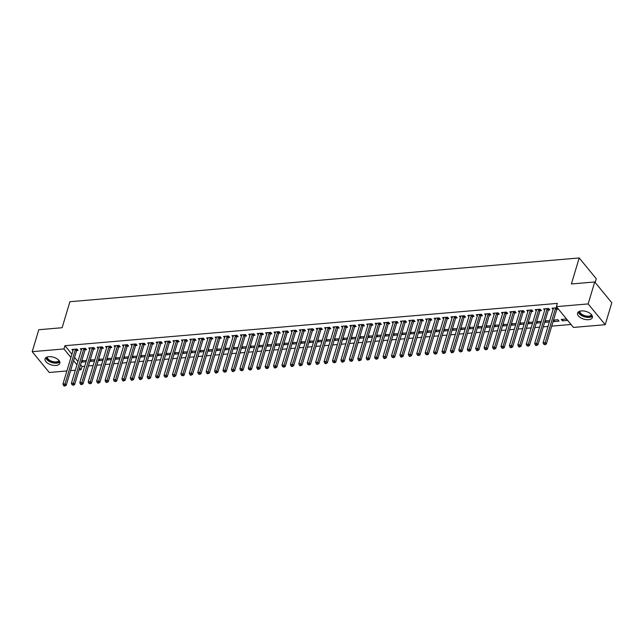 <?xml version="1.0" encoding="UTF-8"?>
<svg xmlns="http://www.w3.org/2000/svg" width="644" height="644" viewBox="0 0 644 644"><rect width="100%" height="100%" fill="white"/><g stroke="black" fill="none" stroke-linecap="round" stroke-linejoin="round"><path stroke-width="0.97" d="M48.847 356.687A7.728 3.993 16.7 0 1 56.744 358.627A7.728 3.993 16.7 0 1 59.844 363.288A7.728 3.993 16.7 0 1 56.044 365.454A7.728 3.993 16.7 0 1 48.139 363.514A7.728 3.993 16.7 0 1 45.04 358.845A7.728 3.993 16.7 0 1 48.847 356.687M581.371 310.923A7.728 3.993 16.7 0 1 589.276 312.863A7.728 3.993 16.7 0 1 592.375 317.532A7.728 3.993 16.7 0 1 588.568 319.69A7.728 3.993 16.7 0 1 580.671 317.758A7.728 3.993 16.7 0 1 577.571 313.089A7.728 3.993 16.7 0 1 581.371 310.923M80.581 364.762L81.997 366.492L84.71 366.259M88.429 365.937L93.13 365.534M96.858 365.212L101.559 364.81M105.278 364.488L109.979 364.085M113.698 363.763L118.399 363.361M122.127 363.047L126.828 362.636M130.547 362.322L135.248 361.912M138.967 361.598L143.668 361.195M147.395 360.873L152.097 360.471M155.816 360.149L160.517 359.746M164.244 359.424L168.945 359.022M172.664 358.7L177.366 358.297M181.085 357.975L185.786 357.573M189.513 357.251L194.214 356.848M197.933 356.526L202.635 356.124M206.362 355.802L211.063 355.399M214.782 355.077L219.483 354.675M223.202 354.361L227.904 353.95M231.631 353.637L236.332 353.226M240.051 352.912L244.752 352.51M248.479 352.188L253.181 351.785M256.9 351.463L261.601 351.061M265.32 350.738L270.021 350.336M273.748 350.014L278.45 349.612M282.169 349.289L286.87 348.887M290.589 348.565L295.29 348.163M299.017 347.841L303.718 347.438M307.438 347.116L312.139 346.714M315.866 346.392L320.567 345.989M324.286 345.675L328.987 345.264M332.707 344.951L337.408 344.54M341.135 344.226L345.836 343.824M349.555 343.502L354.256 343.099M357.983 342.777L362.685 342.375M366.404 342.053L371.105 341.65M374.824 341.328L379.525 340.926M383.252 340.604L387.954 340.201M391.673 339.879L396.374 339.477M400.101 339.155L404.802 338.752M408.521 338.43L413.223 338.028M416.942 337.706L421.643 337.303M425.37 336.989L430.071 336.579M433.79 336.265L438.492 335.854M442.211 335.54L446.912 335.138M450.639 334.816L455.34 334.413M459.059 334.091L463.761 333.689M467.488 333.367L472.189 332.964M475.908 332.642L480.609 332.24M484.328 331.918L489.029 331.515M492.757 331.193L497.458 330.791M501.177 330.469L505.878 330.066M509.605 329.744L514.306 329.342M518.026 329.028L522.727 328.617M526.446 328.303L531.147 327.893M534.874 327.579L539.575 327.168M543.294 326.854L547.996 326.452M551.723 326.13L571.027 324.471M81.997 366.492L81.023 369.745L79.035 369.914M75.308 370.236L70.607 370.638M66.887 370.96L49.266 372.474L32.2 351.68L63.957 348.951L70.937 357.452M595.153 282.474L596.272 278.739L579.206 257.954L69.922 301.714L62.122 327.724L38.785 329.728L32.2 351.68M579.206 257.954L571.397 283.964L594.734 281.959L611.8 302.752L605.215 324.697L573.458 327.426L556.392 306.641L588.149 303.912L605.215 324.697M94.845 359.835L90.24 359.916M94.475 361.059L90.699 361.381L90.039 360.576M85.169 349.829L86.529 349.708L85.378 348.307L80.323 348.742L81.377 350.022M111.686 358.386L107.081 358.467M111.323 359.61L107.548 359.932L106.888 359.127M102.01 348.38L103.378 348.259L102.219 346.858L97.172 347.293L98.218 348.573M128.534 356.937L123.93 357.026M128.172 358.161L124.397 358.483L123.737 357.678M118.858 346.931L120.227 346.81L119.068 345.409L114.012 345.844L115.067 347.124M145.383 355.488L140.778 355.577M145.013 356.712L141.245 357.042L140.577 356.229M135.707 345.482L137.067 345.369L135.916 343.96L130.861 344.395L131.915 345.675M162.232 354.047L157.627 354.128M161.861 355.271L158.086 355.593L157.426 354.788M152.556 344.033L153.916 343.92L152.765 342.511L147.709 342.946L148.764 344.226M179.072 352.598L174.468 352.679M178.71 353.822L174.935 354.144L174.274 353.339M169.396 342.592L170.765 342.471L169.613 341.062L164.558 341.497L165.605 342.785M195.921 351.149L191.316 351.23M195.559 352.373L191.783 352.695L191.123 351.89M186.245 341.143L187.613 341.022L186.454 339.621L181.407 340.056L182.453 341.336M212.77 349.7L208.165 349.781M212.399 350.924L208.632 351.246L207.964 350.441M203.093 339.694L204.454 339.573L203.303 338.172L198.247 338.607L199.302 339.887M229.618 348.251L225.014 348.34M229.248 349.475L225.481 349.805L224.812 348.992M219.942 338.245L221.303 338.124L220.151 336.723L215.096 337.158L216.151 338.438M246.467 346.802L241.862 346.891M246.097 348.026L242.321 348.356L241.661 347.543M236.791 336.796L238.151 336.683L237 335.274L231.945 335.709L232.999 336.989M263.307 345.361L258.703 345.442M262.945 346.585L259.17 346.907L258.51 346.102M253.631 335.347L255 335.234L253.841 333.825L248.793 334.26L249.84 335.54M280.156 343.912L275.552 343.993M279.794 345.136L276.018 345.458L275.358 344.653M270.48 333.906L271.849 333.785L270.689 332.376L265.634 332.811L266.688 334.099M297.005 342.463L292.4 342.544M296.634 343.687L292.867 344.009L292.199 343.204M287.329 332.457L288.689 332.336L287.538 330.936L282.483 331.37L283.537 332.65M313.853 341.014L309.249 341.095M313.483 342.238L309.708 342.56L309.048 341.755M304.177 331.008L305.538 330.887L304.387 329.487L299.331 329.921L300.386 331.201M330.694 339.565L326.089 339.654M330.332 340.789L326.556 341.119L325.896 340.306M321.018 329.559L322.386 329.438L321.235 328.038L316.18 328.472L317.226 329.752M347.543 338.116L342.938 338.205M347.18 339.34L343.405 339.67L342.745 338.857M337.867 328.11L339.235 327.997L338.076 326.589L333.029 327.023L334.075 328.303M364.391 336.675L359.787 336.756M364.021 337.899L360.254 338.221L359.585 337.416M354.715 326.661L356.076 326.548L354.925 325.139L349.869 325.574L350.924 326.854M381.24 335.226L376.635 335.307M380.87 336.45L377.094 336.772L376.434 335.967M371.564 325.22L372.924 325.099L371.773 323.691L366.718 324.125L367.772 325.413M398.089 333.777L393.484 333.858M397.718 335.001L393.943 335.323L393.283 334.518M388.413 323.771L389.773 323.65L388.622 322.25L383.566 322.684L384.621 323.964M414.929 332.328L410.325 332.417M414.567 333.552L410.792 333.874L410.131 333.069M405.253 322.322L406.622 322.201L405.462 320.801L400.415 321.235L401.462 322.515M431.778 330.879L427.173 330.968M431.416 332.103L427.64 332.433L426.98 331.62M422.102 320.873L423.47 320.752L422.311 319.352L417.256 319.786L418.31 321.066M448.626 329.43L444.022 329.519M448.256 330.654L444.489 330.984L443.821 330.179M438.95 319.424L440.311 319.311L439.16 317.903L434.104 318.337L435.159 319.617M465.475 327.989L460.871 328.07M465.105 329.213L461.329 329.535L460.669 328.73M455.799 317.975L457.16 317.862L456.008 316.454L450.953 316.888L452.008 318.168M482.316 326.54L477.711 326.621M481.954 327.764L478.178 328.086L477.518 327.281M472.64 316.534L474.008 316.413L472.857 315.005L467.802 315.439L468.848 316.727M499.164 325.091L494.56 325.172M498.802 326.315L495.027 326.637L494.367 325.832M489.488 315.085L490.857 314.964L489.698 313.564L484.65 313.998L485.697 315.278M516.013 323.642L511.408 323.731M515.643 324.866L511.875 325.188L511.207 324.383M506.337 313.636L507.697 313.515L506.546 312.115L501.491 312.549L502.545 313.829M532.862 322.193L528.257 322.282M532.491 323.417L528.716 323.747L528.056 322.934M523.186 312.187L524.546 312.074L523.395 310.666L518.34 311.1L519.394 312.38M549.71 320.744L545.098 320.833M549.34 321.968L545.565 322.298L544.904 321.493M540.034 310.738L541.395 310.625L540.244 309.217L535.188 309.651L536.243 310.931M567.469 320.414L566.317 319.005L561.262 319.44L562.413 320.849L567.469 320.414M556.875 309.289L558.243 309.176L557.084 307.768L552.037 308.202L553.083 309.482M556.392 306.641L557.366 303.388L64.931 345.699L71.911 354.2M74.567 357.436L77.924 361.526M548.455 310.014L549.815 309.901L548.664 308.492L543.608 308.927L544.663 310.207M554.452 320.028L553.993 321.573L559.04 321.139L557.889 319.73L553.526 320.108M553.993 321.573L553.325 320.768M531.606 311.463L532.974 311.35L531.815 309.941L526.76 310.376L527.814 311.656M541.282 321.469L536.677 321.557M540.92 322.692L537.144 323.022L536.484 322.209M514.757 312.912L516.126 312.791L514.975 311.39L509.919 311.825L510.966 313.105M524.433 322.918L519.829 323.006M524.071 324.141L520.296 324.463L519.636 323.658M497.917 314.361L499.277 314.24L498.126 312.839L493.071 313.274L494.125 314.554M507.593 324.367L502.988 324.447M507.222 325.59L503.447 325.912L502.787 325.107M481.068 315.81L482.428 315.689L481.277 314.288L476.222 314.723L477.276 316.003M490.744 325.816L486.139 325.896M490.374 327.039L486.606 327.361L485.938 326.556M464.219 317.251L465.58 317.138L464.429 315.729L459.373 316.164L460.428 317.444M473.895 327.265L469.291 327.345M473.525 328.488L469.758 328.81L469.098 328.005M447.371 318.7L448.739 318.587L447.58 317.178L442.533 317.613L443.579 318.893M457.047 328.714L452.442 328.794M456.685 329.937L452.909 330.259L452.249 329.454M430.53 320.149L431.891 320.036L430.739 318.627L425.684 319.062L426.731 320.342M440.206 330.155L435.594 330.243M439.836 331.378L436.06 331.708L435.4 330.895M413.681 321.598L415.042 321.477L413.891 320.076L408.835 320.511L409.89 321.791M423.358 331.604L418.753 331.692M422.987 332.827L419.212 333.149L418.552 332.344M396.833 323.047L398.193 322.926L397.042 321.525L391.987 321.96L393.041 323.24M406.509 333.053L401.904 333.133M406.139 334.276L402.371 334.598L401.703 333.793M379.984 324.496L381.353 324.375L380.193 322.974L375.138 323.409L376.193 324.689M389.66 334.502L385.056 334.582M389.298 335.725L385.523 336.047L384.862 335.242M363.136 325.936L364.504 325.824L363.353 324.415L358.297 324.85L359.344 326.13M372.812 335.951L368.207 336.031M372.449 337.174L368.674 337.496L368.014 336.691M346.295 327.385L347.655 327.273L346.504 325.864L341.449 326.299L342.503 327.579M355.971 337.4L351.366 337.48M355.601 338.623L351.825 338.945L351.165 338.14M329.446 328.834L330.807 328.722L329.656 327.313L324.6 327.748L325.655 329.028M339.122 338.841L334.518 338.929M338.752 340.064L334.985 340.394L334.317 339.581M312.598 330.283L313.958 330.163L312.807 328.762L307.752 329.197L308.806 330.477M322.274 340.29L317.669 340.378M321.903 341.513L318.136 341.835L317.476 341.03M295.749 331.732L297.117 331.612L295.958 330.211L290.911 330.646L291.957 331.926M305.425 341.739L300.82 341.819M305.063 342.962L301.287 343.284L300.627 342.479M278.908 333.181L280.269 333.061L279.118 331.66L274.062 332.087L275.109 333.375M288.584 343.188L283.972 343.268M288.214 344.411L284.439 344.733L283.779 343.928M262.06 334.622L263.42 334.51L262.269 333.101L257.214 333.536L258.268 334.816M271.736 344.637L267.131 344.717M271.366 345.86L267.59 346.182L266.93 345.377M245.211 336.071L246.572 335.959L245.42 334.55L240.365 334.985L241.419 336.265M254.887 346.086L250.283 346.166M254.517 347.301L250.749 347.631L250.081 346.826M228.362 337.52L229.731 337.408L228.572 335.999L223.516 336.434L224.571 337.714M238.038 347.527L233.434 347.615M237.676 348.75L233.901 349.08L233.241 348.267M211.514 338.969L212.882 338.849L211.731 337.448L206.676 337.883L207.722 339.163M221.19 348.976L216.585 349.064M220.828 350.199L217.052 350.521L216.392 349.716M194.673 340.418L196.034 340.298L194.882 338.897L189.827 339.332L190.882 340.612M204.349 350.425L199.745 350.505M203.979 351.648L200.203 351.97L199.543 351.165M177.825 341.867L179.185 341.747L178.034 340.346L172.978 340.773L174.033 342.061M187.501 351.874L182.896 351.954M187.13 353.097L183.363 353.419L182.695 352.614M160.976 343.308L162.336 343.196L161.185 341.787L156.13 342.222L157.184 343.502M170.652 353.323L166.047 353.403M170.282 354.546L166.514 354.868L165.854 354.063M144.127 344.757L145.496 344.645L144.337 343.236L139.289 343.671L140.336 344.951M153.803 354.764L149.199 354.852M153.441 355.987L149.666 356.317L149.006 355.512M127.287 346.206L128.647 346.094L127.496 344.685L122.441 345.12L123.487 346.4M136.963 356.213L132.35 356.301M136.592 357.436L132.817 357.766L132.157 356.953M110.438 347.655L111.798 347.535L110.647 346.134L105.592 346.569L106.646 347.849M120.114 357.662L115.509 357.75M119.744 358.885L115.968 359.207L115.308 358.402M93.589 349.104L94.95 348.984L93.799 347.583L88.743 348.018L89.798 349.298M103.265 359.111L98.661 359.191M102.895 360.334L99.128 360.656L98.46 359.851M76.741 350.553L78.109 350.433L76.95 349.032L71.895 349.459L72.949 350.747M86.417 360.56L81.812 360.64M86.055 361.783L82.279 362.105L81.619 361.3M73.593 360.688L76.95 364.778M79.606 368.006L81.023 369.745M594.734 281.959L588.149 303.912M64.931 345.699L63.957 348.951M562.88 319.303L562.413 320.849M546.032 320.752L545.565 322.298M537.603 321.477L537.144 323.022M529.183 322.201L528.716 323.747M520.763 322.926L520.296 324.463M512.334 323.65L511.875 325.188M503.914 324.375L503.447 325.912M495.486 325.091L495.027 326.637M487.065 325.816L486.606 327.361M478.645 326.54L478.178 328.086M470.217 327.265L469.758 328.81M461.796 327.989L461.329 329.535M453.376 328.714L452.909 330.259M444.948 329.438L444.489 330.984M436.527 330.163L436.06 331.708M428.099 330.887L427.64 332.433M419.679 331.612L419.212 333.149M411.258 332.336L410.792 333.874M402.83 333.061L402.371 334.598M394.41 333.777L393.943 335.323M385.981 334.502L385.523 336.047M377.561 335.226L377.094 336.772M369.141 335.951L368.674 337.496M360.712 336.675L360.254 338.221M352.292 337.4L351.825 338.945M343.864 338.124L343.405 339.67M335.444 338.849L334.985 340.394M327.023 339.573L326.556 341.119M318.595 340.298L318.136 341.835M310.175 341.022L309.708 342.56M301.754 341.739L301.287 343.284M293.326 342.463L292.867 344.009M284.906 343.188L284.439 344.733M276.477 343.912L276.018 345.458M268.057 344.637L267.59 346.182M259.637 345.361L259.17 346.907M251.208 346.086L250.749 347.631M242.788 346.81L242.321 348.356M234.36 347.535L233.901 349.08M225.939 348.259L225.481 349.805M217.519 348.984L217.052 350.521M209.091 349.708L208.632 351.246M200.67 350.425L200.203 351.97M192.242 351.149L191.783 352.695M183.822 351.874L183.363 353.419M175.401 352.598L174.935 354.144M166.973 353.323L166.514 354.868M158.553 354.047L158.086 355.593M150.133 354.772L149.666 356.317M141.704 355.496L141.245 357.042M133.284 356.221L132.817 357.766M124.856 356.945L124.397 358.483M116.435 357.67L115.968 359.207M108.015 358.394L107.548 359.932M99.587 359.111L99.128 360.656M91.166 359.835L90.699 361.381M82.738 360.56L82.279 362.105M555.724 307.888L555.635 308.009A0.99 0.676 -39.4 0 0 555.49 308.323L545.194 342.624L543.085 342.809L553.381 308.5A0.99 0.676 -39.4 0 0 553.413 308.202L553.397 308.09M557.543 308.331L556.794 309.418A0.99 0.676 -39.4 0 0 556.641 309.724L546.345 344.033L545.194 342.624L544.591 344.154L543.753 344.226L545.057 344.717L544.591 344.154M545.057 344.717L546.345 344.033M543.085 342.809L543.753 344.226M547.303 308.613L547.215 308.734A0.99 0.676 -39.4 0 0 547.062 309.039L536.774 343.349L534.665 343.526L544.961 309.225A0.99 0.676 -39.4 0 0 544.985 308.927L544.977 308.814M549.123 309.048L548.366 310.142A0.99 0.676 -39.4 0 0 548.213 310.448L537.925 344.757L536.774 343.349L536.17 344.878L535.325 344.951L535.784 345.514L536.629 345.442L536.17 344.878M536.629 345.442L537.925 344.757M534.665 343.526L535.325 344.951M538.875 309.337L538.795 309.458A0.99 0.676 -39.4 0 0 538.642 309.764L528.346 344.073L526.245 344.25L536.533 309.949A0.99 0.676 -39.4 0 0 536.565 309.651L536.549 309.539M540.702 309.772L539.946 310.867A0.99 0.676 -39.4 0 0 539.793 311.173L529.505 345.474L528.346 344.073L527.742 345.603L526.905 345.675L528.209 346.166L527.742 345.603M528.209 346.166L529.505 345.474M526.245 344.25L526.905 345.675M591.933 315.278A6.69 3.453 16.7 0 1 584.76 316.365A6.69 3.453 16.7 0 1 579.173 311.559A6.69 3.453 16.7 0 1 579.181 311.454M579.777 311.229A6.19 3.196 -163.3 0 0 579.777 311.261A6.19 3.196 -163.3 0 0 584.889 315.697A6.19 3.196 -163.3 0 0 591.554 314.763M578.288 312.018A7.68 3.961 -163.3 0 0 584.519 316.832A7.68 3.961 -163.3 0 0 592.367 316.244M59.401 361.034A6.69 3.453 16.7 0 1 52.228 362.129A6.69 3.453 16.7 0 1 46.642 357.323A6.69 3.453 16.7 0 1 46.65 357.211M47.245 356.985A6.19 3.196 -163.3 0 0 47.245 357.026A6.19 3.196 -163.3 0 0 52.365 361.461A6.19 3.196 -163.3 0 0 59.023 360.519M45.756 357.774A7.68 3.961 -163.3 0 0 51.987 362.588A7.68 3.961 -163.3 0 0 59.836 362M530.455 310.062L530.366 310.183A0.99 0.676 -39.4 0 0 530.213 310.488L519.925 344.798L517.816 344.975L528.112 310.674A0.99 0.676 -39.4 0 0 528.144 310.376L528.128 310.255M532.274 310.497L531.525 311.583A0.99 0.676 -39.4 0 0 531.372 311.897L521.077 346.198L519.925 344.798L519.322 346.327L518.476 346.4L518.943 346.963L519.78 346.891L519.322 346.327M519.78 346.891L521.077 346.198M517.816 344.975L518.476 346.4M522.034 310.786L521.946 310.907A0.99 0.676 -39.4 0 0 521.793 311.213L511.505 345.522L509.396 345.699L519.684 311.398A0.99 0.676 -39.4 0 0 519.716 311.1L519.7 310.98M523.854 311.221L523.097 312.308A0.99 0.676 -39.4 0 0 522.944 312.622L512.656 346.923L511.505 345.522L510.901 347.052L510.056 347.124L510.515 347.688L511.36 347.615L510.901 347.052M511.36 347.615L512.656 346.923M509.396 345.699L510.056 347.124M513.606 311.503L513.526 311.632A0.99 0.676 -39.4 0 0 513.373 311.938L503.077 346.247L500.976 346.424L511.264 312.123A0.99 0.676 -39.4 0 0 511.296 311.825L511.28 311.704M515.425 311.946L514.677 313.032A0.99 0.676 -39.4 0 0 514.524 313.346L504.228 347.647L503.077 346.247L502.473 347.776L501.636 347.849L502.94 348.34L502.473 347.776M502.94 348.34L504.228 347.647M500.976 346.424L501.636 347.849M505.186 312.227L505.097 312.356A0.99 0.676 -39.4 0 0 504.944 312.662L494.656 346.971L492.547 347.148L502.843 312.847A0.99 0.676 -39.4 0 0 502.867 312.549L502.859 312.429M507.005 312.67L506.248 313.757A0.99 0.676 -39.4 0 0 506.104 314.071L495.808 348.372L494.656 346.971L494.053 348.501L493.207 348.573L493.674 349.137L494.512 349.064L494.053 348.501M494.512 349.064L495.808 348.372M492.547 347.148L493.207 348.573M496.757 312.952L496.677 313.081A0.99 0.676 -39.4 0 0 496.524 313.387L486.228 347.688L484.127 347.873L494.415 313.564A0.99 0.676 -39.4 0 0 494.447 313.266L494.431 313.153M498.585 313.395L497.828 314.481A0.99 0.676 -39.4 0 0 497.675 314.787L487.387 349.096L486.228 347.688L485.624 349.225L484.787 349.298L486.091 349.789L485.624 349.225M486.091 349.789L487.387 349.096M484.127 347.873L484.787 349.298M488.337 313.676L488.249 313.805A0.99 0.676 -39.4 0 0 488.096 314.111L477.808 348.412L475.699 348.597L485.995 314.288A0.99 0.676 -39.4 0 0 486.027 313.99L486.011 313.878M490.156 314.119L489.408 315.206A0.99 0.676 -39.4 0 0 489.255 315.512L478.959 349.821L477.808 348.412L477.204 349.95L476.359 350.022L476.826 350.586L477.663 350.513L477.204 349.95M477.663 350.513L478.959 349.821M475.699 348.597L476.359 350.022M479.917 314.401L479.828 314.522A0.99 0.676 -39.4 0 0 479.675 314.836L469.387 349.137L467.278 349.322L477.574 315.013A0.99 0.676 -39.4 0 0 477.598 314.715L477.59 314.602M481.736 314.844L480.979 315.93A0.99 0.676 -39.4 0 0 480.827 316.236L470.539 350.545L469.387 349.137L468.784 350.674L467.938 350.747L469.243 351.238L468.784 350.674M469.243 351.238L470.539 350.545M467.278 349.322L467.938 350.747M471.489 315.125L471.408 315.246A0.99 0.676 -39.4 0 0 471.255 315.56L460.959 349.861L458.858 350.046L469.146 315.737A0.99 0.676 -39.4 0 0 469.178 315.439L469.162 315.327M473.308 315.568L472.559 316.655A0.99 0.676 -39.4 0 0 472.406 316.961L462.11 351.27L460.959 349.861L460.355 351.399L459.518 351.471L460.822 351.954L460.355 351.399M460.822 351.954L462.11 351.27M458.858 350.046L459.518 351.471M463.068 315.85L462.98 315.971A0.99 0.676 -39.4 0 0 462.827 316.284L452.539 350.586L450.43 350.771L460.726 316.462A0.99 0.676 -39.4 0 0 460.75 316.164L460.742 316.051M464.888 316.293L464.131 317.379A0.99 0.676 -39.4 0 0 463.986 317.685L453.69 351.994L452.539 350.586L451.935 352.123L451.09 352.196L451.557 352.751L452.394 352.679L451.935 352.123M452.394 352.679L453.69 351.994M450.43 350.771L451.09 352.196M454.64 316.574L454.559 316.695A0.99 0.676 -39.4 0 0 454.406 317.009L444.11 351.31L442.009 351.495L452.297 317.186A0.99 0.676 -39.4 0 0 452.329 316.888L452.313 316.776M456.467 317.017L455.711 318.104A0.99 0.676 -39.4 0 0 455.558 318.41L445.27 352.719L444.11 351.31L443.515 352.84L442.67 352.912L443.128 353.476L443.974 353.403L443.515 352.84M443.974 353.403L445.27 352.719M442.009 351.495L442.67 352.912M446.22 317.299L446.131 317.42A0.99 0.676 -39.4 0 0 445.986 317.725L435.69 352.035L433.581 352.212L443.877 317.911A0.99 0.676 -39.4 0 0 443.909 317.613L443.893 317.5M448.039 317.733L447.29 318.828A0.99 0.676 -39.4 0 0 447.137 319.134L436.841 353.435L435.69 352.035L435.086 353.564L434.249 353.637L435.545 354.128L435.086 353.564M435.545 354.128L436.841 353.435M433.581 352.212L434.249 353.637M437.799 318.023L437.711 318.144A0.99 0.676 -39.4 0 0 437.558 318.45L427.27 352.759L425.161 352.936L435.457 318.635A0.99 0.676 -39.4 0 0 435.481 318.337L435.473 318.225M439.619 318.458L438.862 319.553A0.99 0.676 -39.4 0 0 438.709 319.859L428.421 354.16L427.27 352.759L426.666 354.289L425.821 354.361L427.125 354.852L426.666 354.289M427.125 354.852L428.421 354.16M425.161 352.936L425.821 354.361M429.371 318.748L429.29 318.869A0.99 0.676 -39.4 0 0 429.137 319.174L418.841 353.484L416.74 353.661L427.028 319.36A0.99 0.676 -39.4 0 0 427.061 319.062L427.044 318.941M431.19 319.183L430.442 320.269A0.99 0.676 -39.4 0 0 430.289 320.583L420.001 354.884L418.841 353.484L418.238 355.013L417.401 355.086L418.705 355.577L418.238 355.013M418.705 355.577L420.001 354.884M416.74 353.661L417.401 355.086M420.951 319.472L420.862 319.593A0.99 0.676 -39.4 0 0 420.709 319.899L410.421 354.208L408.312 354.385L418.608 320.084A0.99 0.676 -39.4 0 0 418.64 319.786L418.624 319.666M422.77 319.907L422.021 320.994A0.99 0.676 -39.4 0 0 421.868 321.308L411.572 355.609L410.421 354.208L409.817 355.738L408.972 355.81L409.439 356.374L410.276 356.301L409.817 355.738M410.276 356.301L411.572 355.609M408.312 354.385L408.972 355.81M412.522 320.189L412.442 320.318A0.99 0.676 -39.4 0 0 412.289 320.623L401.993 354.933L399.892 355.11L410.18 320.809A0.99 0.676 -39.4 0 0 410.212 320.511L410.196 320.39M414.35 320.632L413.593 321.718A0.99 0.676 -39.4 0 0 413.44 322.032L403.152 356.333L401.993 354.933L401.397 356.462L400.552 356.534L401.011 357.098L401.856 357.026L401.397 356.462M401.856 357.026L403.152 356.333M399.892 355.11L400.552 356.534M404.102 320.913L404.013 321.042A0.99 0.676 -39.4 0 0 403.869 321.348L393.573 355.657L391.463 355.834L401.759 321.533A0.99 0.676 -39.4 0 0 401.792 321.227L401.776 321.115M405.921 321.356L405.173 322.443A0.99 0.676 -39.4 0 0 405.02 322.757L394.724 357.058L393.573 355.657L392.969 357.187L392.132 357.259L393.436 357.75L392.969 357.187M393.436 357.75L394.724 357.058M391.463 355.834L392.132 357.259M395.682 321.638L395.593 321.767A0.99 0.676 -39.4 0 0 395.44 322.072L385.152 356.374L383.043 356.559L393.339 322.25A0.99 0.676 -39.4 0 0 393.363 321.952L393.355 321.839M397.501 322.081L396.744 323.167A0.99 0.676 -39.4 0 0 396.591 323.473L386.303 357.782L385.152 356.374L384.548 357.911L383.703 357.983L384.162 358.547L385.007 358.475L384.548 357.911M385.007 358.475L386.303 357.782M383.043 356.559L383.703 357.983M387.253 322.362L387.173 322.491A0.99 0.676 -39.4 0 0 387.02 322.797L376.724 357.098L374.623 357.283L384.911 322.974A0.99 0.676 -39.4 0 0 384.943 322.676L384.927 322.564M389.081 322.805L388.324 323.892A0.99 0.676 -39.4 0 0 388.171 324.198L377.883 358.507L376.724 357.098L376.12 358.636L375.283 358.708L376.587 359.199L376.12 358.636M376.587 359.199L377.883 358.507M374.623 357.283L375.283 358.708M378.833 323.087L378.744 323.208A0.99 0.676 -39.4 0 0 378.592 323.521L368.304 357.823L366.195 358.008L376.49 323.699A0.99 0.676 -39.4 0 0 376.523 323.401L376.507 323.288M380.652 323.529L379.904 324.616A0.99 0.676 -39.4 0 0 379.751 324.922L369.455 359.231L368.304 357.823L367.7 359.36L366.855 359.433L367.322 359.988L368.159 359.916L367.7 359.36M368.159 359.916L369.455 359.231M366.195 358.008L366.855 359.433M370.413 323.811L370.324 323.932A0.99 0.676 -39.4 0 0 370.171 324.246L359.883 358.547L357.774 358.732L368.062 324.423A0.99 0.676 -39.4 0 0 368.094 324.125L368.078 324.013M372.232 324.254L371.475 325.341A0.99 0.676 -39.4 0 0 371.322 325.647L361.034 359.956L359.883 358.547L359.28 360.085L358.434 360.157L358.893 360.712L359.738 360.64L359.28 360.085M359.738 360.64L361.034 359.956M357.774 358.732L358.434 360.157M361.984 324.536L361.904 324.657A0.99 0.676 -39.4 0 0 361.751 324.97L351.455 359.272L349.354 359.457L359.642 325.148A0.99 0.676 -39.4 0 0 359.674 324.85L359.658 324.737M363.804 324.978L363.055 326.065A0.99 0.676 -39.4 0 0 362.902 326.371L352.606 360.68L351.455 359.272L350.851 360.809L350.014 360.882L351.318 361.365L350.851 360.809M351.318 361.365L352.606 360.68M349.354 359.457L350.014 360.882M353.564 325.26L353.476 325.381A0.99 0.676 -39.4 0 0 353.323 325.695L343.035 359.996L340.926 360.181L351.222 325.872A0.99 0.676 -39.4 0 0 351.246 325.574L351.238 325.462M355.383 325.703L354.627 326.79A0.99 0.676 -39.4 0 0 354.482 327.096L344.186 361.405L343.035 359.996L342.431 361.526L341.586 361.598L342.053 362.161L342.89 362.089L342.431 361.526M342.89 362.089L344.186 361.405M340.926 360.181L341.586 361.598M345.136 325.985L345.055 326.106A0.99 0.676 -39.4 0 0 344.902 326.411L334.606 360.721L332.505 360.898L342.793 326.597A0.99 0.676 -39.4 0 0 342.825 326.299L342.809 326.186M346.963 326.419L346.206 327.514A0.99 0.676 -39.4 0 0 346.053 327.82L335.766 362.121L334.606 360.721L334.003 362.25L333.165 362.322L334.469 362.814L334.003 362.25M334.469 362.814L335.766 362.121M332.505 360.898L333.165 362.322M336.715 326.709L336.627 326.83A0.99 0.676 -39.4 0 0 336.474 327.136L326.186 361.445L324.077 361.622L334.373 327.321A0.99 0.676 -39.4 0 0 334.405 327.023L334.389 326.911M338.535 327.144L337.786 328.239A0.99 0.676 -39.4 0 0 337.633 328.545L327.337 362.846L326.186 361.445L325.582 362.974L324.737 363.047L325.204 363.61L326.041 363.538L325.582 362.974M326.041 363.538L327.337 362.846M324.077 361.622L324.737 363.047M328.295 327.434L328.207 327.555A0.99 0.676 -39.4 0 0 328.054 327.86L317.766 362.17L315.657 362.347L325.953 328.046A0.99 0.676 -39.4 0 0 325.977 327.748L325.969 327.627M330.114 327.868L329.358 328.955A0.99 0.676 -39.4 0 0 329.205 329.269L318.917 363.57L317.766 362.17L317.162 363.699L316.317 363.771L316.776 364.335L317.621 364.263L317.162 363.699M317.621 364.263L318.917 363.57M315.657 362.347L316.317 363.771M319.867 328.158L319.786 328.279A0.99 0.676 -39.4 0 0 319.633 328.585L309.337 362.894L307.236 363.071L317.524 328.77A0.99 0.676 -39.4 0 0 317.556 328.472L317.54 328.351M321.686 328.593L320.937 329.68A0.99 0.676 -39.4 0 0 320.784 329.994L310.488 364.295L309.337 362.894L308.734 364.423L307.896 364.496L309.201 364.987L308.734 364.423M309.201 364.987L310.488 364.295M307.236 363.071L307.896 364.496M311.446 328.875L311.358 329.004A0.99 0.676 -39.4 0 0 311.205 329.309L300.917 363.619L298.808 363.796L309.104 329.495A0.99 0.676 -39.4 0 0 309.128 329.197L309.12 329.076M313.266 329.317L312.509 330.404A0.99 0.676 -39.4 0 0 312.364 330.718L302.068 365.019L300.917 363.619L300.313 365.148L299.468 365.22L299.935 365.784L300.772 365.712L300.313 365.148M300.772 365.712L302.068 365.019M298.808 363.796L299.468 365.22M303.018 329.599L302.938 329.728A0.99 0.676 -39.4 0 0 302.785 330.034L292.489 364.343L290.388 364.52L300.676 330.219A0.99 0.676 -39.4 0 0 300.708 329.913L300.692 329.8M304.845 330.042L304.089 331.129A0.99 0.676 -39.4 0 0 303.936 331.443L293.648 365.744L292.489 364.343L291.893 365.873L291.048 365.945L291.507 366.508L292.352 366.436L291.893 365.873M292.352 366.436L293.648 365.744M290.388 364.52L291.048 365.945M294.598 330.324L294.509 330.453A0.99 0.676 -39.4 0 0 294.364 330.758L284.068 365.059L281.959 365.245L292.255 330.936A0.99 0.676 -39.4 0 0 292.287 330.638L292.271 330.525M296.417 330.766L295.668 331.853A0.99 0.676 -39.4 0 0 295.516 332.159L285.22 366.468L284.068 365.059L283.465 366.597L282.627 366.669L283.923 367.161L283.465 366.597M283.923 367.161L285.22 366.468M281.959 365.245L282.627 366.669M286.178 331.048L286.089 331.177A0.99 0.676 -39.4 0 0 285.936 331.483L275.648 365.784L273.539 365.969L283.835 331.66A0.99 0.676 -39.4 0 0 283.859 331.362L283.851 331.249M287.997 331.491L287.24 332.578A0.99 0.676 -39.4 0 0 287.087 332.884L276.799 367.193L275.648 365.784L275.044 367.322L274.199 367.394L274.658 367.957L275.503 367.885L275.044 367.322M275.503 367.885L276.799 367.193M273.539 365.969L274.199 367.394M277.749 331.773L277.669 331.893A0.99 0.676 -39.4 0 0 277.516 332.207L267.22 366.508L265.119 366.694L275.407 332.385A0.99 0.676 -39.4 0 0 275.439 332.087L275.423 331.974M279.568 332.215L278.82 333.302A0.99 0.676 -39.4 0 0 278.667 333.608L268.379 367.917L267.22 366.508L266.616 368.046L265.779 368.118L267.083 368.601L266.616 368.046M267.083 368.601L268.379 367.917M265.119 366.694L265.779 368.118M269.329 332.497L269.24 332.618A0.99 0.676 -39.4 0 0 269.087 332.932L258.799 367.233L256.69 367.418L266.986 333.109A0.99 0.676 -39.4 0 0 267.019 332.811L267.002 332.698M271.148 332.94L270.399 334.027A0.99 0.676 -39.4 0 0 270.247 334.333L259.951 368.642L258.799 367.233L258.196 368.771L257.35 368.843L257.817 369.398L258.655 369.326L258.196 368.771M258.655 369.326L259.951 368.642M256.69 367.418L257.35 368.843M260.901 333.222L260.82 333.342A0.99 0.676 -39.4 0 0 260.667 333.656L250.371 367.957L248.27 368.143L258.558 333.834A0.99 0.676 -39.4 0 0 258.59 333.536L258.574 333.423M262.728 333.664L261.971 334.751A0.99 0.676 -39.4 0 0 261.818 335.057L251.53 369.366L250.371 367.957L249.775 369.487L248.93 369.559L250.234 370.05L249.775 369.487M250.234 370.05L251.53 369.366M248.27 368.143L248.93 369.559M252.48 333.946L252.392 334.067A0.99 0.676 -39.4 0 0 252.247 334.381L241.951 368.682L239.85 368.867L250.138 334.558A0.99 0.676 -39.4 0 0 250.17 334.26L250.154 334.147M254.299 334.389L253.551 335.476A0.99 0.676 -39.4 0 0 253.398 335.782L243.102 370.091L241.951 368.682L241.347 370.211L240.51 370.284L241.814 370.775L241.347 370.211M241.814 370.775L243.102 370.091M239.85 368.867L240.51 370.284M244.06 334.671L243.971 334.791A0.99 0.676 -39.4 0 0 243.818 335.097L233.531 369.406L231.421 369.584L241.717 335.283A0.99 0.676 -39.4 0 0 241.742 334.985L241.733 334.872M245.879 335.105L245.123 336.2A0.99 0.676 -39.4 0 0 244.97 336.506L234.682 370.807L233.531 369.406L232.927 370.936L232.082 371.008L232.54 371.572L233.386 371.499L232.927 370.936M233.386 371.499L234.682 370.807M231.421 369.584L232.082 371.008M235.632 335.395L235.551 335.516A0.99 0.676 -39.4 0 0 235.398 335.822L225.102 370.131L223.001 370.308L233.289 336.007A0.99 0.676 -39.4 0 0 233.321 335.709L233.305 335.596M237.459 335.83L236.702 336.925A0.99 0.676 -39.4 0 0 236.549 337.231L226.261 371.532L225.102 370.131L224.498 371.66L223.661 371.733L224.965 372.224L224.498 371.66M224.965 372.224L226.261 371.532M223.001 370.308L223.661 371.733M227.211 336.12L227.123 336.24A0.99 0.676 -39.4 0 0 226.97 336.546L216.682 370.855L214.573 371.033L224.869 336.732A0.99 0.676 -39.4 0 0 224.901 336.434L224.885 336.313M229.031 336.554L228.282 337.641A0.99 0.676 -39.4 0 0 228.129 337.955L217.833 372.256L216.682 370.855L216.078 372.385L215.233 372.457L215.7 373.021L216.537 372.948L216.078 372.385M216.537 372.948L217.833 372.256M214.573 371.033L215.233 372.457M218.791 336.836L218.702 336.965A0.99 0.676 -39.4 0 0 218.549 337.271L208.262 371.58L206.152 371.757L216.44 337.456A0.99 0.676 -39.4 0 0 216.473 337.158L216.456 337.037M220.61 337.279L219.854 338.366A0.99 0.676 -39.4 0 0 219.701 338.68L209.413 372.981L208.262 371.58L207.658 373.109L206.813 373.182L207.271 373.745L208.117 373.673L207.658 373.109M208.117 373.673L209.413 372.981M206.152 371.757L206.813 373.182M210.363 337.561L210.282 337.689A0.99 0.676 -39.4 0 0 210.129 337.995L199.833 372.304L197.732 372.482L208.02 338.181A0.99 0.676 -39.4 0 0 208.052 337.883L208.036 337.762M212.182 338.003L211.433 339.09A0.99 0.676 -39.4 0 0 211.28 339.404L200.984 373.705L199.833 372.304L199.229 373.834L198.392 373.906L199.696 374.397L199.229 373.834M199.696 374.397L200.984 373.705M197.732 372.482L198.392 373.906M201.942 338.285L201.854 338.414A0.99 0.676 -39.4 0 0 201.701 338.72L191.413 373.029L189.304 373.206L199.6 338.897A0.99 0.676 -39.4 0 0 199.624 338.599L199.616 338.486M203.762 338.728L203.005 339.815A0.99 0.676 -39.4 0 0 202.86 340.129L192.564 374.43L191.413 373.029L190.809 374.558L189.964 374.631L190.431 375.194L191.268 375.122L190.809 374.558M191.268 375.122L192.564 374.43M189.304 373.206L189.964 374.631M193.514 339.01L193.433 339.138A0.99 0.676 -39.4 0 0 193.281 339.444L182.985 373.745L180.883 373.931L191.171 339.621A0.99 0.676 -39.4 0 0 191.204 339.324L191.188 339.211M195.341 339.452L194.585 340.539A0.99 0.676 -39.4 0 0 194.432 340.845L184.144 375.154L182.985 373.745L182.381 375.283L181.544 375.355L182.848 375.846L182.381 375.283M182.848 375.846L184.144 375.154M180.883 373.931L181.544 375.355M185.094 339.734L185.005 339.863A0.99 0.676 -39.4 0 0 184.86 340.169L174.564 374.47L172.455 374.655L182.751 340.346A0.99 0.676 -39.4 0 0 182.783 340.048L182.767 339.935M186.913 340.177L186.164 341.264A0.99 0.676 -39.4 0 0 186.011 341.57L175.715 375.879L174.564 374.47L173.96 376.007L173.115 376.08L173.582 376.643L174.419 376.571L173.96 376.007M174.419 376.571L175.715 375.879M172.455 374.655L173.115 376.08M176.673 340.459L176.585 340.579A0.99 0.676 -39.4 0 0 176.432 340.893L166.144 375.194L164.035 375.38L174.331 341.07A0.99 0.676 -39.4 0 0 174.355 340.773L174.347 340.66M178.493 340.901L177.736 341.988A0.99 0.676 -39.4 0 0 177.583 342.294L167.295 376.603L166.144 375.194L165.54 376.732L164.695 376.804L165.999 377.287L165.54 376.732M165.999 377.287L167.295 376.603M164.035 375.38L164.695 376.804M168.245 341.183L168.165 341.304A0.99 0.676 -39.4 0 0 168.012 341.618L157.716 375.919L155.615 376.104L165.902 341.795A0.99 0.676 -39.4 0 0 165.935 341.497L165.919 341.384M170.064 341.626L169.316 342.713A0.99 0.676 -39.4 0 0 169.163 343.019L158.867 377.328L157.716 375.919L157.112 377.456L156.275 377.529L157.579 378.012L157.112 377.456M157.579 378.012L158.867 377.328M155.615 376.104L156.275 377.529M159.825 341.908L159.736 342.028A0.99 0.676 -39.4 0 0 159.583 342.342L149.295 376.643L147.186 376.829L157.482 342.519A0.99 0.676 -39.4 0 0 157.506 342.222L157.498 342.109M161.644 342.35L160.887 343.437A0.99 0.676 -39.4 0 0 160.742 343.743L150.446 378.052L149.295 376.643L148.692 378.173L147.846 378.245L148.313 378.809L149.15 378.736L148.692 378.173M149.15 378.736L150.446 378.052M147.186 376.829L147.846 378.245M151.396 342.632L151.316 342.753A0.99 0.676 -39.4 0 0 151.163 343.067L140.867 377.368L138.766 377.545L149.054 343.244A0.99 0.676 -39.4 0 0 149.086 342.946L149.07 342.833M153.224 343.067L152.467 344.162A0.99 0.676 -39.4 0 0 152.314 344.468L142.026 378.777L140.867 377.368L140.271 378.897L139.426 378.97L139.885 379.533L140.73 379.461L140.271 378.897M140.73 379.461L142.026 378.777M138.766 377.545L139.426 378.97M142.976 343.357L142.888 343.477A0.99 0.676 -39.4 0 0 142.743 343.783L132.447 378.092L130.338 378.269L140.633 343.968A0.99 0.676 -39.4 0 0 140.666 343.671L140.65 343.558M144.795 343.791L144.047 344.886A0.99 0.676 -39.4 0 0 143.894 345.192L133.598 379.493L132.447 378.092L131.843 379.622L131.006 379.694L131.465 380.258L132.302 380.185L131.843 379.622M132.302 380.185L133.598 379.493M130.338 378.269L131.006 379.694M134.556 344.081L134.467 344.202A0.99 0.676 -39.4 0 0 134.314 344.508L124.026 378.817L121.917 378.994L132.213 344.693A0.99 0.676 -39.4 0 0 132.237 344.395L132.229 344.274M136.375 344.516L135.618 345.611A0.99 0.676 -39.4 0 0 135.465 345.917L125.178 380.218L124.026 378.817L123.423 380.346L122.577 380.419L123.036 380.982L123.881 380.91L123.423 380.346M123.881 380.91L125.178 380.218M121.917 378.994L122.577 380.419M126.127 344.806L126.047 344.926A0.99 0.676 -39.4 0 0 125.894 345.232L115.598 379.541L113.497 379.719L123.785 345.417A0.99 0.676 -39.4 0 0 123.817 345.12L123.801 344.999M127.947 345.24L127.198 346.327A0.99 0.676 -39.4 0 0 127.045 346.641L116.757 380.942L115.598 379.541L114.994 381.071L114.157 381.143L115.461 381.634L114.994 381.071M115.461 381.634L116.757 380.942M113.497 379.719L114.157 381.143M117.707 345.522L117.619 345.651A0.99 0.676 -39.4 0 0 117.466 345.957L107.178 380.266L105.069 380.443L115.365 346.142A0.99 0.676 -39.4 0 0 115.397 345.844L115.381 345.723M119.526 345.965L118.778 347.052A0.99 0.676 -39.4 0 0 118.625 347.366L108.329 381.667L107.178 380.266L106.574 381.795L105.729 381.868L106.196 382.431L107.033 382.359L106.574 381.795M107.033 382.359L108.329 381.667M105.069 380.443L105.729 381.868M109.287 346.247L109.198 346.375A0.99 0.676 -39.4 0 0 109.045 346.681L98.749 380.99L96.648 381.168L106.936 346.866A0.99 0.676 -39.4 0 0 106.968 346.569L106.952 346.448M111.106 346.689L110.349 347.776A0.99 0.676 -39.4 0 0 110.196 348.09L99.909 382.391L98.749 380.99L98.154 382.52L97.308 382.592L97.767 383.156L98.613 383.083L98.154 382.52M98.613 383.083L99.909 382.391M96.648 381.168L97.308 382.592M100.858 346.971L100.77 347.1A0.99 0.676 -39.4 0 0 100.625 347.406L90.329 381.715L88.228 381.892L98.516 347.583A0.99 0.676 -39.4 0 0 98.548 347.285L98.532 347.172M102.678 347.414L101.929 348.501A0.99 0.676 -39.4 0 0 101.776 348.815L91.48 383.116L90.329 381.715L89.725 383.244L88.888 383.317L90.192 383.808L89.725 383.244M90.192 383.808L91.48 383.116M88.228 381.892L88.888 383.317M92.438 347.696L92.35 347.824A0.99 0.676 -39.4 0 0 92.197 348.13L81.909 382.431L79.8 382.617L90.096 348.307A0.99 0.676 -39.4 0 0 90.12 348.01L90.112 347.897M94.257 348.138L93.501 349.225A0.99 0.676 -39.4 0 0 93.348 349.531L83.06 383.84L81.909 382.431L81.305 383.969L80.46 384.041L80.927 384.605L81.764 384.532L81.305 383.969M81.764 384.532L83.06 383.84M79.8 382.617L80.46 384.041M84.01 348.42L83.929 348.541A0.99 0.676 -39.4 0 0 83.776 348.855L73.48 383.156L71.379 383.341L81.667 349.032A0.99 0.676 -39.4 0 0 81.699 348.734L81.683 348.621M85.837 348.863L85.08 349.95A0.99 0.676 -39.4 0 0 84.928 350.256L74.64 384.565L73.48 383.156L72.877 384.693L72.039 384.766L73.344 385.257L72.877 384.693M73.344 385.257L74.64 384.565M71.379 383.341L72.039 384.766M75.59 349.145L75.501 349.265A0.99 0.676 -39.4 0 0 75.348 349.579L65.06 383.88L62.951 384.066L73.247 349.756A0.99 0.676 -39.4 0 0 73.279 349.459L73.263 349.346M77.409 349.587L76.66 350.674A0.99 0.676 -39.4 0 0 76.507 350.98L66.211 385.289L65.06 383.88L64.456 385.418L63.611 385.49L64.078 386.046L64.915 385.973L64.456 385.418M64.915 385.973L66.211 385.289M62.951 384.066L63.611 385.49M555.635 308.009L556.794 309.418M555.49 308.323L556.641 309.724M547.215 308.734L548.366 310.142M547.062 309.039L548.213 310.448M538.795 309.458L539.946 310.867M538.642 309.764L539.793 311.173M530.366 310.183L531.525 311.583M530.213 310.488L531.372 311.897M521.946 310.907L523.097 312.308M521.793 311.213L522.944 312.622M513.526 311.632L514.677 313.032M513.373 311.938L514.524 313.346M505.097 312.356L506.248 313.757M504.944 312.662L506.104 314.071M496.677 313.081L497.828 314.481M496.524 313.387L497.675 314.787M488.249 313.805L489.408 315.206M488.096 314.111L489.255 315.512M479.828 314.522L480.979 315.93M479.675 314.836L480.827 316.236M471.408 315.246L472.559 316.655M471.255 315.56L472.406 316.961M462.98 315.971L464.131 317.379M462.827 316.284L463.986 317.685M454.559 316.695L455.711 318.104M454.406 317.009L455.558 318.41M446.131 317.42L447.29 318.828M445.986 317.725L447.137 319.134M437.711 318.144L438.862 319.553M437.558 318.45L438.709 319.859M429.29 318.869L430.442 320.269M429.137 319.174L430.289 320.583M420.862 319.593L422.021 320.994M420.709 319.899L421.868 321.308M412.442 320.318L413.593 321.718M412.289 320.623L413.44 322.032M404.013 321.042L405.173 322.443M403.869 321.348L405.02 322.757M395.593 321.767L396.744 323.167M395.44 322.072L396.591 323.473M387.173 322.491L388.324 323.892M387.02 322.797L388.171 324.198M378.744 323.208L379.904 324.616M378.592 323.521L379.751 324.922M370.324 323.932L371.475 325.341M370.171 324.246L371.322 325.647M361.904 324.657L363.055 326.065M361.751 324.97L362.902 326.371M353.476 325.381L354.627 326.79M353.323 325.695L354.482 327.096M345.055 326.106L346.206 327.514M344.902 326.411L346.053 327.82M336.627 326.83L337.786 328.239M336.474 327.136L337.633 328.545M328.207 327.555L329.358 328.955M328.054 327.86L329.205 329.269M319.786 328.279L320.937 329.68M319.633 328.585L320.784 329.994M311.358 329.004L312.509 330.404M311.205 329.309L312.364 330.718M302.938 329.728L304.089 331.129M302.785 330.034L303.936 331.443M294.509 330.453L295.668 331.853M294.364 330.758L295.516 332.159M286.089 331.177L287.24 332.578M285.936 331.483L287.087 332.884M277.669 331.893L278.82 333.302M277.516 332.207L278.667 333.608M269.24 332.618L270.399 334.027M269.087 332.932L270.247 334.333M260.82 333.342L261.971 334.751M260.667 333.656L261.818 335.057M252.392 334.067L253.551 335.476M252.247 334.381L253.398 335.782M243.971 334.791L245.123 336.2M243.818 335.097L244.97 336.506M235.551 335.516L236.702 336.925M235.398 335.822L236.549 337.231M227.123 336.24L228.282 337.641M226.97 336.546L228.129 337.955M218.702 336.965L219.854 338.366M218.549 337.271L219.701 338.68M210.282 337.689L211.433 339.09M210.129 337.995L211.28 339.404M201.854 338.414L203.005 339.815M201.701 338.72L202.86 340.129M193.433 339.138L194.585 340.539M193.281 339.444L194.432 340.845M185.005 339.863L186.164 341.264M184.86 340.169L186.011 341.57M176.585 340.579L177.736 341.988M176.432 340.893L177.583 342.294M168.165 341.304L169.316 342.713M168.012 341.618L169.163 343.019M159.736 342.028L160.887 343.437M159.583 342.342L160.742 343.743M151.316 342.753L152.467 344.162M151.163 343.067L152.314 344.468M142.888 343.477L144.047 344.886M142.743 343.783L143.894 345.192M134.467 344.202L135.618 345.611M134.314 344.508L135.465 345.917M126.047 344.926L127.198 346.327M125.894 345.232L127.045 346.641M117.619 345.651L118.778 347.052M117.466 345.957L118.625 347.366M109.198 346.375L110.349 347.776M109.045 346.681L110.196 348.09M100.77 347.1L101.929 348.501M100.625 347.406L101.776 348.815M92.35 347.824L93.501 349.225M92.197 348.13L93.348 349.531M83.929 348.541L85.08 349.95M83.776 348.855L84.928 350.256M75.501 349.265L76.66 350.674M75.348 349.579L76.507 350.98"/></g></svg>
